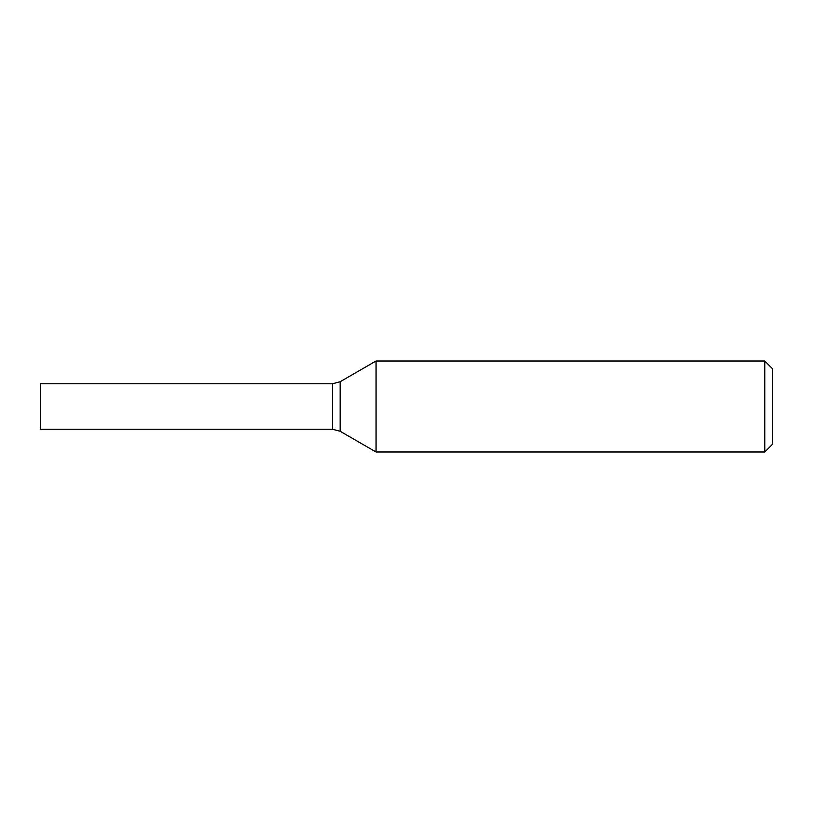 <?xml version="1.0" encoding="UTF-8"?>
<svg xmlns="http://www.w3.org/2000/svg" width="813" height="813" viewBox="0 0 813 813"><rect width="100%" height="100%" fill="white"/><g stroke="black" fill="none" stroke-linecap="round" stroke-linejoin="round"><path stroke-width="1.22" d="M332.568 383.756L332.568 429.244L40.65 429.244L40.65 383.756L332.568 383.756L340.159 381.724L376.033 361.002L376.033 451.998L340.159 431.276L340.159 381.724M764.769 361.002L772.35 368.584L772.35 444.416L764.769 451.998L764.769 361.002L376.033 361.002M332.568 429.244L340.159 431.276M764.769 451.998L376.033 451.998"/></g></svg>
